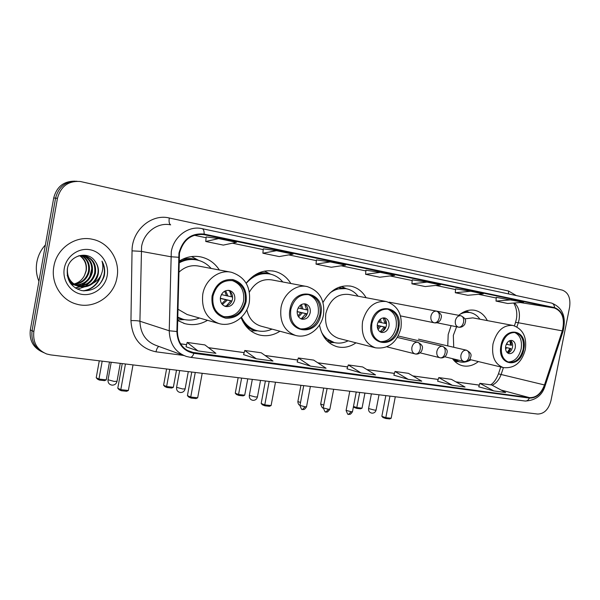 <?xml version="1.0" encoding="UTF-8"?>
<svg xmlns="http://www.w3.org/2000/svg" width="600" height="600" viewBox="0 0 600 600"><rect width="100%" height="100%" fill="white"/><g stroke="black" fill="none" stroke-linecap="round" stroke-linejoin="round"><path stroke-width="0.9" d="M451.095 325.657L448.192 334.538L447.75 345.892M452.46 358.665C455.145 362.34 458.452 364.688 462.375 365.707C467.88 366.96 473.205 365.58 478.365 361.575M319.478 324.99C321.772 336.577 327.645 343.822 337.087 346.733C343.627 348.3 349.935 346.995 356.002 342.825M241.087 317.572C244.702 326.67 250.702 332.452 259.103 334.913C266.317 336.697 273.263 335.475 279.938 331.237M177.653 320.505L184.868 323.647C192.72 325.657 200.272 324.548 207.532 320.325M290.835 283.5C286.778 276.952 281.228 272.858 274.178 271.215C263.34 269.362 253.995 273.353 246.157 283.192M366.097 297.712C362.498 291.532 357.517 287.707 351.157 286.222C339.465 284.528 330.075 289.95 322.995 302.475M487.342 320.61C484.425 315.015 480.308 311.603 474.982 310.358C469.365 309.285 463.95 310.942 458.73 315.33M219.368 270.007C214.86 263.108 208.74 258.757 201.015 256.957C193.358 255.413 186.007 256.837 178.965 261.24M75.082 181.163C63.818 181.058 56.685 186.667 53.7 197.985L30.322 329.947C29.19 340.072 33 347.332 41.767 351.728M33.848 331.507C32.723 342.382 36.99 349.868 46.665 353.978L50.677 354.9L537.638 414.045C544.148 413.918 548.595 409.447 550.972 400.635L569.595 307.245C570.787 298.147 568.357 292.44 562.298 290.123L80.46 181.523C68.453 180.645 60.787 186.24 57.457 198.315L33.848 331.507L32.078 330.728C30.93 340.897 34.763 348.195 43.56 352.605C34.763 348.195 30.93 340.897 32.078 330.728L55.568 198.15L32.078 330.728L30.322 329.947M77.04 181.245C65.73 181.14 58.575 186.773 55.568 198.15C58.575 186.773 65.73 181.14 77.04 181.245M53.85 266.52C50.648 282.952 61.14 300.06 76.35 304.065C94.102 309.548 114.09 296.115 117 277.433C120.368 260.61 109.215 242.685 92.7 239.34C75.78 235.132 56.707 248.167 53.85 266.52C50.648 282.952 61.14 300.06 76.35 304.065C94.102 309.548 114.09 296.115 117 277.433C120.368 260.61 109.215 242.685 92.7 239.34C75.78 235.132 56.707 248.167 53.85 266.52M552.577 363.127L556.515 351.165L552.577 363.127M179.46 253.237C183.262 239.722 191.4 233.513 203.88 234.623L554.438 308.032C562.47 311.347 565.088 318.96 562.283 330.87L544.485 384.952C541.148 393.592 536.145 397.822 529.47 397.635L191.273 352.185C182.377 348.945 177.757 342.053 177.413 331.493L179.46 253.237M178.942 253.14L176.887 331.515C177.502 343.733 183.165 351 193.89 353.317L529.38 398.077C536.227 398.265 541.357 393.93 544.77 385.065L562.567 331.005C565.433 318.795 562.755 310.995 554.528 307.597L204.157 234.09C191.288 232.837 182.887 239.19 178.942 253.14M511.695 299.805L496.02 301.087L507.757 303.495L523.493 302.272L496.283 297.36M455.58 288.87L470.722 291.248L455.295 292.725L455.58 288.87M427.02 282.12L411.908 283.815L425.22 286.553L440.43 284.925L427.02 282.12L412.222 279.847M206.19 236.933L218.618 238.597L205.733 241.485L206.19 236.933M276.502 250.688L262.875 253.222L279.225 256.575L293.04 254.138L276.502 250.688L263.295 248.835M330.255 261.915L316.028 264.135L331.26 267.263L345.638 265.125L330.255 261.915L316.41 259.897M380.303 272.362L365.587 274.305L379.808 277.23L394.65 275.362L380.303 272.362L365.933 270.21M455.295 292.725L467.783 295.29L483.285 293.873L470.722 291.248M205.733 241.485L223.32 245.1L236.445 242.317L218.618 238.597M437.625 381.195L452.362 385.32L465.053 387.037L451.38 379.335L438.787 377.58L437.618 381.21M478.725 386.82L493.748 390.915L505.665 392.528L491.715 384.975L479.873 383.317L478.717 386.835M297.165 361.972L310.545 366.135L326.07 368.235L313.688 360.105L298.335 357.96L297.157 361.995M243.593 354.638L256.305 358.8L272.993 361.058L261.24 352.785L244.763 350.483L243.585 354.66M186.015 346.755L197.925 350.903L215.903 353.332L204.9 344.918L187.178 342.442L186.007 346.785M393.855 375.202L408.225 379.35L421.77 381.18L408.442 373.343L395.018 371.468L393.847 375.225M361.058 372.968L375.548 374.925L362.647 366.945L348.308 364.942L346.987 368.79L361.058 372.968L348.308 364.942M365.587 274.305L365.933 270.202M316.028 264.135L316.41 259.89M262.875 253.222L263.295 248.827M411.908 283.815L412.222 279.84M496.02 301.087L496.283 297.353M310.545 366.135L298.335 357.96M256.305 358.8L244.763 350.483M197.925 350.903L187.178 342.442M408.225 379.35L395.018 371.468M452.362 385.32L438.787 377.58M493.748 390.915L479.873 383.317M45.383 244.935C40.905 249.862 38.055 255.623 36.832 262.23C35.715 268.845 36.412 275.22 38.932 281.332M81.608 255.428C87.735 258.877 90.27 264.315 89.213 271.74C87.037 279.337 82.073 283.515 74.31 284.288M73.898 284.295L72.675 284.25M72.278 284.212L71.115 284.04M81.21 255.442C87.09 258.952 89.498 264.322 88.448 271.553C86.347 278.962 81.525 283.132 73.98 284.055M73.56 284.07L72.33 284.055M71.933 284.032L70.845 283.905M83.19 255.48C90.338 258.608 93.367 264.285 92.287 272.513C89.82 280.83 84.285 285.03 75.683 285.112M75.278 285.075L74.093 284.903M73.71 284.827L70.875 283.942M82.793 255.45C89.685 258.668 92.588 264.293 91.515 272.317C89.123 280.455 83.73 284.655 75.338 284.918M74.925 284.895L73.733 284.752M73.35 284.692L72.203 284.438M72.87 284.632L70.957 284.048M78.465 255.862L85.035 255.788C93.03 258.548 96.495 264.382 95.415 273.293C92.61 282.337 86.512 286.5 77.123 285.78M76.733 285.705L69.63 282.127M84.36 255.645C92.28 258.435 95.707 264.255 94.627 273.097C91.912 281.955 85.957 286.132 76.755 285.63M76.365 285.562L75.203 285.308M75.87 285.502L70.125 282.915M95.265 261.562C88.297 250.2 69.547 255.083 67.373 268.718C66.33 280.185 71.168 287.49 81.885 290.632C92.73 291.487 100.148 286.718 104.137 276.33L104.377 275.19C105.218 270.18 104.422 265.493 101.993 261.127C103.328 265.59 103.073 270.075 101.243 274.582C99.593 278.392 96.863 281.272 93.052 283.215C95.797 280.74 97.523 277.665 98.22 273.99C98.962 269.385 97.972 265.237 95.265 261.562C97.83 265.298 98.67 269.4 97.785 273.885C94.71 283.485 88.192 287.587 78.24 286.185M93.052 283.215C88.942 286.553 84.233 287.61 78.922 286.388C70.725 283.433 66.9 277.493 67.455 268.575L67.597 267.772M78.922 286.388L78.157 286.163C72.713 284.558 69.06 280.95 67.192 275.34M80.01 255.555C85.14 259.207 87.195 264.345 86.175 270.983L84.488 275.452C82.222 279.9 78.698 282.757 73.905 284.01M84.488 275.452L86.025 270.945C86.887 264.487 84.758 259.38 79.627 255.615M64.305 268.327C62.055 280.433 70.515 292.657 82.02 294.375C93.495 296.265 105.15 287.513 107.183 275.737C109.387 263.985 101.483 251.812 90.015 249.743C78.578 247.485 66.375 256.185 64.305 268.327M101.993 261.127C106.087 269.79 104.97 277.875 98.655 285.382M100.14 276.75C96.99 284.767 91.35 289.462 83.235 290.835M91.852 268.507L89.722 276.983M86.19 282.022L81.66 285.6M80.948 285.99L79.875 286.522M79.74 286.582L75.27 287.978M101.07 274.98C98.453 283.83 92.752 289.132 83.963 290.903M90.885 281.49L85.418 286.35M84.593 286.83L77.377 289.163M88.012 280.433L82.485 285.442M81.645 285.93L80.34 286.59M80.168 286.665L75.48 288.112M212.985 296.115C211.89 306.75 215.737 313.68 224.528 316.905C235.028 318.225 241.92 313.132 245.212 301.642C246.36 290.85 242.385 283.875 233.288 280.725C223.013 279.615 216.248 284.745 212.985 296.115M223.597 316.627C233.798 317.49 240.45 312.36 243.555 301.252C244.71 290.737 240.892 283.822 232.103 280.5M195.585 259.74C189.938 258.608 184.387 259.35 178.95 261.968M211.132 268.447C207.345 264.097 202.71 261.293 197.228 260.04C190.95 258.743 184.852 259.725 178.928 262.987M230.16 272.048L198.855 266.123C191.415 264.683 184.695 266.782 178.718 272.423M177.907 309.173L187.14 314.528L218.438 323.423M177.727 317.153L182.91 319.215C188.49 320.67 194.01 320.28 199.47 318.03M177.72 317.43L181.898 318.923M220.455 297.285C219.968 302.017 221.692 305.1 225.623 306.517C230.257 307.08 233.303 304.815 234.757 299.737C235.252 294.975 233.505 291.892 229.507 290.483C224.925 289.965 221.91 292.237 220.455 297.285M224.528 306.135C228.645 305.993 231.292 303.683 232.47 299.205C232.987 295.013 231.577 292.05 228.248 290.31M182.183 319.702L177.667 319.905M191.468 256.575L196.02 258.952M229.808 291.248L231.562 296.835L232.612 297.022M221.4 294.585L231.562 296.835M220.335 298.252L231.938 301.028L230.82 300.84L226.335 305.993M230.82 300.84L220.32 298.455M109.485 362.04L106.26 379.868L104.61 380.647L99.39 380.07L97.477 379.14L96.225 377.737L99.278 360.803M96.225 377.737L98.948 379.065L102.18 361.155M99.39 380.07L98.948 379.065L106.26 379.868M125.453 363.983L120.795 389.678L128.363 390.48L133.012 364.897M122.25 363.593L117.788 388.215L120.795 389.678L121.222 390.72L126.623 391.29L128.363 390.48M121.222 390.72L119.108 389.692L117.788 388.215M290.82 309.457C289.71 319.627 293.153 326.183 301.155 329.13C310.612 330.218 316.875 325.327 319.965 314.452C321.12 304.17 317.572 297.577 309.322 294.683C300.053 293.76 293.888 298.688 290.82 309.457M300.27 328.868C309.353 329.377 315.33 324.435 318.188 314.055C319.35 304.118 315.998 297.593 308.13 294.472M268.665 273.81L268.582 273.795C263.498 272.737 258.472 273.435 253.515 275.888M282.788 281.978C279.368 277.853 275.153 275.22 270.142 274.072C261.097 272.452 253.125 275.535 246.233 283.32M306.142 286.395L272.01 279.938C262.553 278.475 255.015 282.517 249.397 292.065M246.817 309.78C248.843 318.435 253.597 323.895 261.06 326.168L295.642 335.46C284.34 331.26 279.472 321.96 281.025 307.575C283.335 293.873 296.138 283.793 307.23 286.605C319.702 290.88 325.11 300.345 323.445 314.993C321.142 328.657 307.718 338.88 295.642 335.46M241.5 317.175C244.882 324.195 249.968 328.673 256.763 330.608C261.907 331.905 267 331.41 272.032 329.115M243.053 321.877C246.337 326.093 250.403 328.86 255.24 330.18L256.267 330.465M297.285 310.47C296.79 314.985 298.327 317.903 301.913 319.2C306.082 319.665 308.85 317.49 310.215 312.683C310.725 308.138 309.165 305.22 305.535 303.93C301.395 303.502 298.65 305.678 297.285 310.47M300.757 318.772C304.365 318.465 306.705 316.245 307.763 312.127C308.272 308.228 307.08 305.452 304.185 303.788M252.75 330.862L250.905 330.952M264.525 271.118L265.695 271.733M307.507 307.755L307.657 310.005L306.577 309.817L304.718 304.072M298.118 308.002L306.577 309.817M297.15 311.55L306.938 313.808L305.475 316.65M301.365 318.743L305.858 313.627L306.938 313.808M305.858 313.627L297.135 311.707M176.498 370.185L173.355 387.293L171.75 388.035L166.942 387.502L164.82 386.572L163.597 385.23L166.575 368.978M163.597 385.23L166.62 386.543L169.77 369.368M166.942 387.502L166.62 386.543L173.355 387.293M195.263 372.465L190.733 397.065L197.678 397.8L202.2 373.305M191.767 372.038L187.417 395.625L190.733 397.065L191.025 398.055L195.99 398.572L197.678 397.8M191.025 398.055L188.7 397.035L187.417 395.625M371.91 323.362C370.793 333.03 373.83 339.202 381.038 341.873C389.467 342.75 395.123 338.07 398.002 327.84C399.158 318.082 396.045 311.888 388.643 309.248C380.355 308.498 374.782 313.2 371.91 323.362M380.153 341.61C388.178 341.82 393.502 337.087 396.12 327.42C397.29 318.097 394.395 311.97 387.442 309.053M345.54 288.6L335.183 289.05M358.095 296.197C355.035 292.305 351.24 289.845 346.71 288.817C340.92 287.663 335.355 289.043 330.007 292.935M385.403 301.365L348.795 294.442C337.358 293.407 329.715 299.707 325.853 313.358C324.397 326.34 328.642 334.68 338.58 338.362L375.487 347.82C365.295 344.002 360.983 335.257 362.558 321.57C366.623 307.17 374.528 300.495 386.272 301.53C397.71 305.483 402.585 314.407 400.912 328.29C396.84 342.743 388.365 349.252 375.487 347.82M321.39 331.95C324.465 337.507 328.748 341.04 334.222 342.54C338.903 343.688 343.538 343.11 348.135 340.808M324.428 337.612L334.222 342.54M377.4 324.21C376.897 328.507 378.263 331.245 381.48 332.43C385.207 332.798 387.705 330.728 388.98 326.197C389.49 321.885 388.11 319.14 384.855 317.962C381.157 317.61 378.675 319.695 377.4 324.21M380.272 331.95C383.392 331.485 385.433 329.377 386.377 325.62C386.88 322.035 385.897 319.447 383.423 317.858M385.425 319.763L385.905 323.55L384.938 323.377L383.265 317.873M378.135 321.952L384.938 323.377M377.25 325.358L385.215 327.15L382.89 331.065M380.13 331.86L384.24 326.985L385.215 327.15M384.24 326.985L377.243 325.493M247.763 378.84L244.71 395.183L243.15 395.888L238.763 395.408L236.452 394.485L235.267 393.195L238.155 377.67M235.267 393.195L238.56 394.5L241.62 378.09M238.763 395.408L238.56 394.5L244.71 395.183M269.175 381.442L264.78 404.888L271.095 405.562L275.483 382.207M265.403 380.978L261.188 403.47L264.78 404.888L264.952 405.817L269.46 406.298L271.095 405.562M264.952 405.817L262.425 404.82L261.188 403.47M501.615 345.608C500.49 354.442 502.928 360 508.928 362.265C515.857 362.865 520.605 358.538 523.162 349.298C524.325 340.403 521.835 334.83 515.715 332.58C508.875 332.062 504.18 336.405 501.615 345.608M508.013 361.987C514.507 361.808 518.895 357.435 521.168 348.87C522.315 340.53 520.102 335.048 514.515 332.415M469.665 312.495L463.245 312.21M479.933 319.207C477.42 315.69 474.263 313.5 470.46 312.638C467.033 311.933 463.582 312.457 460.118 314.205M512.393 325.35L472.822 317.865L464.94 318.855M456.585 326.775L453.322 335.392L453.735 347.272M453.615 358.95L459.27 361.793C463.207 362.722 467.138 362.062 471.037 359.812M452.955 359.325L459.27 361.793M505.688 346.215C505.185 350.145 506.28 352.605 508.957 353.61C512.025 353.865 514.125 351.945 515.257 347.858C515.768 343.92 514.673 341.452 511.965 340.447C508.92 340.207 506.827 342.135 505.688 346.215M507.683 353.025C510.105 352.38 511.702 350.452 512.482 347.257C512.963 344.19 512.287 341.918 510.45 340.433M510.787 340.702L511.515 345.285L510.713 345.142L509.722 340.65M506.31 344.257L510.713 345.142M505.537 347.4L510.87 348.555L508.103 352.928M507.112 352.538L510.06 348.42L510.87 348.555M510.06 348.42L505.53 347.49M364.928 393.067L362.04 408.158L360.562 408.81L356.812 408.397L354.248 407.498L353.445 406.635M353.483 406.425L356.79 407.58L359.685 392.43M356.812 408.397L356.79 407.58L362.04 408.158M389.963 396.112L385.808 417.683L391.162 418.245L395.303 396.757M385.83 395.61L381.847 416.303L385.808 417.683L385.793 418.515L389.618 418.92L391.162 418.245M385.793 418.515L383.01 417.548L381.847 416.303M53.7 197.985L57.457 198.315M562.283 330.87L518.295 322.74L519.037 319.913C520.222 312.6 518.715 306.952 514.507 302.97M516.908 326.918L518.295 322.74C516.217 322.373 515.25 322.403 515.408 322.845L514.41 325.837M204.06 234.653L201.24 234.292M183.585 355.44L156.015 351.817C140.355 348.517 132 338.108 130.95 320.603L132.045 250.853C131.835 230.37 151.395 213.48 169.29 217.995L508.5 291.007L508.545 293.918M508.5 291.007L516.345 295.582M189.968 357.225L186.413 356.468C175.41 352.425 169.68 343.86 169.23 330.78L171.292 251.715C173.767 236.558 188.34 225.615 201.593 228.555L202.035 228.645C203.513 229.058 204.218 230.873 204.157 234.09M170.55 224.843C157.808 222.045 143.873 232.335 141.57 246.623L139.92 321.233C140.407 333.585 145.942 341.707 156.525 345.6L184.02 355.597M178.523 257.265L170.79 256.74L141.105 251.355L132.045 250.853M529.38 398.077C528.382 400.132 527.002 401.123 525.248 401.048L190.35 357.308C191.752 357.3 192.93 355.965 193.89 353.317M544.77 385.065L545.227 385.463M130.95 320.603C134.925 320.505 137.917 320.715 139.92 321.233L169.23 330.78L176.887 331.515M562.567 331.005L562.972 331.553M554.528 307.597C554.355 305.048 553.312 303.532 551.408 303.045L202.208 228.683M158.828 346.44C157.523 347.228 156.585 349.02 156.015 351.817M169.29 217.995C168.75 221.708 169.208 223.995 170.663 224.858M529.47 397.635L501.022 390.015M492.195 385.23C496.335 383.183 499.342 379.493 501.225 374.168L503.4 367.605M544.485 384.952L498.457 373.86C496.185 379.515 493.567 383.16 490.597 384.817M554.438 308.032L520.215 302.528M496.237 298.005L478.478 294.315L496.237 298.005M455.535 289.545L435.705 285.428L455.535 289.553M412.17 280.538L390.045 275.94L412.17 280.538M365.873 270.923L341.168 265.785L365.873 270.923M316.343 260.632L288.743 254.895L316.343 260.632M263.22 249.593L232.365 243.18L263.22 249.6M206.115 237.728L194.228 235.26L206.115 237.735M193.987 352.763L187.072 350.332M180.623 343.853L186.578 344.678M208.56 347.715L244.155 352.635M265.155 355.538L297.728 360.038M317.812 362.812L347.7 366.945M366.945 369.608L394.418 373.403M412.89 375.952L438.18 379.455M455.94 381.907L479.28 385.132M246.09 301.793C247.208 290.1 242.798 282.69 232.853 279.57C222.322 278.903 215.392 284.37 212.07 295.957C211.05 307.928 215.587 315.345 225.697 318.202C236.13 318.593 242.933 313.118 246.09 301.793M202.785 294.15C205.155 279.69 219.218 269.183 231.502 272.303C245.025 276.9 250.972 286.897 249.322 302.272C246.945 316.74 232.23 327.435 219.075 323.603C206.678 319.005 201.248 309.188 202.785 294.15M177.712 318.053L184.335 319.56M198.255 260.288C192.968 258.248 187.515 258 181.898 259.56M111.21 362.25L108.045 379.763L114.248 381.435L117.03 381.248M225.608 290.767L228 296.1M224.655 291.21L226.538 295.778M227.265 300.09L222.368 304.545M225.803 299.767L221.708 303.72M320.752 314.595C326.077 291.472 293.918 285.3 289.995 309.315C284.947 333.105 317.272 337.995 320.752 314.595M246.397 326.737L251.722 329.55L257.543 330.795M270.442 274.14L264.66 272.737L258.638 272.955M179.67 370.567L176.595 387.33L182.752 388.98L185.13 388.822M301.358 304.553L302.993 309.082M300.39 305.19L301.478 308.76M302.272 312.877L298.545 316.86M300.765 312.548L297.952 315.862M398.707 327.96C403.763 306.075 374.978 300.548 371.175 323.235C366.345 345.72 395.28 350.093 398.707 327.96M326.692 340.425L334.44 342.593L328.942 342.54M346.44 288.757L338.445 287.445M252.315 379.395L249.33 395.37L255.442 396.99L257.445 396.855M380.407 319.08L381.345 322.642M379.373 320.055L379.8 322.32M380.655 326.243L378.06 329.558M379.11 325.905L377.543 328.245M523.755 349.403C528.375 329.49 504.6 324.93 501.007 345.502C496.545 365.895 520.455 369.51 523.755 349.403M492.99 343.95C496.62 330.907 503.287 324.75 513 325.462C522.9 328.942 527.002 336.998 525.308 349.627C521.73 362.67 514.418 368.663 503.37 367.597C494.865 364.365 491.4 356.483 492.99 343.95M454.245 360.832L458.73 361.665M469.522 312.465L465.053 311.37M371.392 393.855L368.58 408.548L374.603 410.123L376.087 410.025M507.03 342.945L507.158 344.43M506.513 347.7L505.627 349.343M436.545 311.138C433.763 310.98 431.895 312.653 430.935 316.147C430.515 319.657 431.58 321.862 434.123 322.778L434.43 322.837C436.763 322.837 438.368 321.142 439.252 317.73C439.71 314.13 438.803 311.933 436.545 311.138L436.643 311.16C443.445 314.76 441.12 317.077 440.632 319.763C438.982 322.185 436.92 323.212 434.43 322.837L400.47 315.885M300.532 402.48L297.87 401.543L300.938 385.298M460.793 315.712C458.115 315.57 456.308 317.212 455.362 320.655C454.942 324.097 455.963 326.257 458.415 327.15L458.715 327.202C461.077 327.218 462.69 325.56 463.575 322.215C464.01 318.675 463.088 316.507 460.793 315.712L460.89 315.735C467.7 319.388 465.263 321.6 464.812 324.218C463.192 326.572 461.16 327.57 458.715 327.202L436.8 322.74M323.947 405.105L320.67 404.055L323.707 388.065M323.205 407.865L327.105 388.478M302.625 409.41L305.062 406.785L299.978 405.42L303.712 385.635M417.615 342.218C414.772 342.12 412.875 343.837 411.9 347.37C411.487 350.782 412.522 352.965 415.013 353.903L415.65 354.03C417.877 354 419.415 352.327 420.255 349.013C420.72 345.375 419.835 343.11 417.615 342.218L417.877 342.27C424.478 345.998 422.228 348.233 421.74 350.895C420.135 353.303 418.103 354.345 415.65 354.03L386.88 346.845M306.548 406.665L305.062 406.785M326.017 411.877L328.485 409.29L323.407 407.94C323.017 406.597 323.25 410.857 320.647 404.153M442.395 346.267C439.658 346.185 437.82 347.873 436.868 351.337C436.447 354.697 437.445 356.835 439.853 357.743L440.467 357.862C442.725 357.847 444.27 356.212 445.11 352.957C445.553 349.388 444.653 347.16 442.395 346.267L442.643 346.32C449.257 350.093 446.903 352.222 446.445 354.825C444.87 357.157 442.882 358.17 440.467 357.862L420.09 352.845M329.88 409.185L328.485 409.29M348.675 414.263L351.173 411.728L346.11 410.385L349.77 391.23M466.298 350.175C463.658 350.093 461.873 351.757 460.935 355.163C460.522 358.47 461.475 360.562 463.8 361.447L464.4 361.56C466.68 361.553 468.24 359.955 469.072 356.76C469.507 353.25 468.585 351.06 466.298 350.175L466.53 350.22C473.16 354.045 470.7 356.07 470.28 358.605C468.728 360.877 466.77 361.86 464.4 361.56L444.75 356.775M352.493 411.63L351.173 411.728M258.42 334.718L259.103 334.913M183.547 323.25L184.868 323.647M198.735 256.567L201.015 256.957M272.385 270.9L274.178 271.215M349.755 285.975L351.157 286.222M474.037 310.185L474.982 310.358M516.308 319.447L515.49 322.582M203.88 234.623L201.42 234.3M525.248 401.048C535.755 400.463 542.43 395.243 545.257 385.373L563.025 331.395C566.498 316.995 562.695 307.56 551.625 303.09M202.035 228.645L201.593 228.555M191.273 352.185L189.532 351.57M180.593 343.808L186.585 344.632M208.493 347.663L244.17 352.597M265.08 355.485L297.743 360M317.737 362.767L347.707 366.907M366.862 369.555L394.425 373.365M412.8 375.907L438.195 379.418M455.857 381.855L479.287 385.095M498.51 373.71L500.752 366.968M516.308 319.44C518.303 310.095 513.675 302.423 513.435 303.053M84.465 255.66L85.035 255.788M232.56 280.575L233.288 280.725M198.712 260.415L192.292 256.928M184.642 319.62L177.667 319.853M108.007 379.98C107.865 382.837 109.192 384.562 111.99 385.147C114.585 385.185 116.25 383.955 116.993 381.457L120.27 363.353M308.707 294.555L309.322 294.683M270.645 274.192L264.465 271.125M257.595 330.81L250.808 330.885M176.558 387.518C176.407 390.285 177.675 391.95 180.36 392.52C182.82 392.558 184.395 391.38 185.1 389.002L188.295 371.618M388.132 309.142L388.643 309.248M346.478 288.765L341.452 286.455M249.3 395.52C249.15 398.183 250.358 399.795 252.938 400.342C255.263 400.38 256.755 399.263 257.415 397.005L260.528 380.392M469.688 359.483L503.37 367.597M469.162 312.315L466.013 311.01M457.935 361.627L454.95 361.538M368.558 408.653C368.392 411.143 369.532 412.658 371.955 413.175C374.085 413.213 375.457 412.192 376.065 410.13L379.013 394.778M297.855 401.655C298.237 405.638 300.368 405.27 299.993 405.315M389.107 302.16L436.447 311.123M412.71 306.615L460.702 315.697M299.955 405.54C301.305 409.035 302.077 410.303 302.265 409.35L302.918 409.478C302.873 409.028 303.885 411.022 306.525 406.785L310.373 386.445M397.38 337.462L417.877 342.27M323.385 408.053C324.75 411.533 325.515 412.793 325.695 411.817L326.317 411.938C326.895 412.59 328.08 411.705 329.858 409.298L333.668 389.272M398.213 335.993L442.643 346.32M346.087 410.482C347.475 413.955 348.233 415.192 348.375 414.21L348.983 414.33C348.93 413.888 349.913 415.83 352.47 411.728L356.243 392.018M418.485 339.15L466.53 350.22"/></g></svg>
